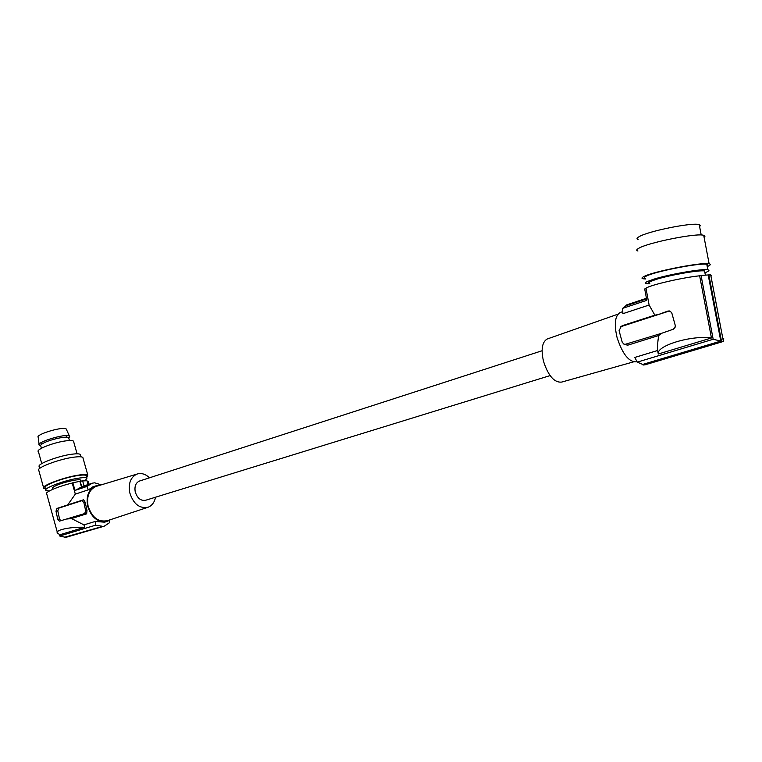<?xml version="1.0" encoding="UTF-8"?>
<svg xmlns="http://www.w3.org/2000/svg" width="762" height="762" viewBox="0 0 762 762"><rect width="100%" height="100%" fill="white"/><g stroke="black" fill="none" stroke-linecap="round" stroke-linejoin="round"><path stroke-width="1.14" d="M637.07 361.74L636.918 361.788C629.288 362.569 622.678 354.54 617.106 337.699C613.953 324.212 614.953 315.811 620.116 312.515L620.887 312.258M626.354 305.638L622.621 308.353L646.824 300.314L644.7 288.969L646.043 288.646L649.119 305.038L654.853 315.163L622.411 325.641L620.697 326.755M649.119 305.038L622.878 313.687L622.621 308.353M723.252 340.709L723.719 338.576L722.89 338.823M704.088 237.334C705.364 236.363 705.231 235.687 703.707 235.296C696.678 232.801 647.538 242.697 638.708 248.317C636.394 249.641 636.127 250.546 637.918 251.031M707.222 266.586L707.707 266.376C710.651 265.043 711.127 264.176 709.127 263.776C702.212 261.88 652.958 271.539 643.985 276.501C641.642 277.673 641.347 278.435 643.118 278.787L645.528 278.978M547.735 338.814L547.087 339.042C542.077 342.138 540.877 349.567 543.506 361.34C548.335 375.99 554.422 382.905 561.765 382.067L633.432 361.893M711.756 275.796L710.756 275.111M707.088 265.89L707.917 264.909L706.793 264.319C700.364 262.557 654.644 271.52 646.224 276.139C644.023 277.235 643.747 277.949 645.404 278.282M109.404 520.427L109.538 522.694L104.232 526.19L64.732 537.696L64.589 537.191M104.232 526.19L64.732 537.696M699.621 226.657L700.402 225.447L699.24 224.647C692.677 222.104 647.09 231.372 638.861 236.849C636.699 238.144 636.461 239.03 638.137 239.535M720.785 341.09L713.184 339.261L701.059 275.453L708.193 274.958L720.785 341.09L642.718 364.436L643.052 365.017L645.023 364.827L723.395 341.452L710.708 274.863L708.193 274.958M622.411 325.641L621.154 326.565L658.463 314.515L654.853 315.163M704.917 272.758L706.507 272.11C709.231 270.901 709.679 270.129 707.831 269.786C702.545 268.5 669.093 274.32 653.72 279.206L647.243 281.559C645.033 282.626 644.757 283.312 646.405 283.616L649.834 283.759M649.748 283.302C648.281 283.026 648.519 282.416 650.462 281.473L656.32 279.349C670.074 274.996 699.859 269.815 704.574 270.958L704.821 272.301M708.841 274.796L721.557 341.576L723.395 341.452M621.154 326.565L619.077 330.698L622.297 342.5L624.64 344.5L661.968 333.185L673.284 329.251L675.065 327.384L675.275 325.488L671.903 313.315L670.474 311.382L667.912 311.048L669.474 310.972M646.043 288.646C644.662 286.426 680.218 277.816 699.64 275.796L701.059 275.453M646.443 298.285L626.64 304.895L626.659 305.533M57.274 532.114L46.768 494.033C43.777 492.547 58.179 486.308 72.228 483.06L75.324 494.119L88.297 489.842L86.954 486.442L92.202 483.184L94.678 482.822L101.279 484.851M92.202 483.184L81.696 486.689L80.153 481.213L82.629 480.86L84.049 485.899M139.827 480.936L139.313 481.098C135.712 482.898 134.35 486.47 135.226 491.804C137.331 498.329 140.865 501.129 145.828 500.205L550.078 375.599M699.64 275.796L711.451 337.966C691.029 335.023 655.815 345.938 658.292 354.016L657.635 350.501L634.794 357.445L637.27 362.121L642.718 364.436M669.293 311.02L658.463 314.515L667.912 311.048M657.635 350.501C657.358 346.767 657.701 341.786 658.673 335.537L661.968 333.185M713.184 339.261L637.27 362.121M711.451 337.966L658.292 354.016M721.557 341.576L643.052 365.017M59.255 534.391L59.693 536L64.894 537.172L101.765 526.637M623.992 344.31L627.726 345.186L626.012 344.414M658.673 335.537L627.726 345.186M155.543 497.205C154.515 502.253 152.076 505.577 148.219 507.197C139.598 508.911 133.426 504.073 129.73 492.671C128.226 483.346 130.626 477.155 136.931 474.097C141.265 472.735 145.456 473.964 149.495 477.803M147.447 507.454L107.575 520.627C98.374 522.494 91.859 517.55 88.04 505.778C86.544 496.129 89.173 489.69 95.926 486.47L97.012 486.146M99.946 485.261L95.517 485.975C88.678 489.385 86.03 496.005 87.573 505.854C91.45 517.893 98.117 523.037 107.556 521.275L110.595 519.627M88.297 489.842L93.535 486.632M75.324 494.119L67.723 504.892L83.563 499.777L85.192 502.253L87.001 510.511L86.649 513.845L84.687 513.54L59.436 521.141L57.779 519.284L55.988 511.169L56.969 508.444L67.723 504.892M60.789 520.76L59.541 518.989L57.788 510.873L58.731 508.159L81.877 500.691L83.858 502.501L85.668 510.769L84.687 513.54M86.649 513.845L71.533 518.56L67.218 518.989M101.746 526.151L95.469 525.228L95.231 521.446L104.565 522.18L106.566 521.579M87.087 481.098L88.421 482.289M59.693 536L95.469 525.228M71.533 518.56L83.934 524.885L95.231 521.446M83.934 524.885L84.601 527.266L60.008 534.695L57.607 533.324C54.159 530.238 69.409 526.752 84.601 527.266M81.105 487.337L74.99 490.414L86.954 486.442M74.99 490.414L72.847 482.756L79.877 481.346L81.515 487.204M72.228 483.06L72.847 482.756M88.059 484.565L86.982 480.727L82.658 480.955M52.788 489.309L52.588 488.585C51.949 488.08 52.854 487.213 55.293 485.985C62.103 482.479 79.067 478.536 80.553 480.089L80.715 480.67M85.182 480.736L87.001 478.088C86.03 477.498 83.525 477.488 79.477 478.041C65.627 479.803 41.977 488.671 46.044 490.538L49.32 490.995M86.516 476.364L86.268 475.498C85.296 474.897 82.791 474.878 78.743 475.421L77.41 475.621C63.227 477.717 41.453 486.108 45.32 487.937L45.815 489.709M86.773 477.279L87.792 475.021C86.754 474.383 84.058 474.355 79.715 474.936C64.827 476.793 39.386 486.356 43.767 488.394L45.587 488.871M83.096 458.381L82.81 457.371C81.753 456.657 79.048 456.562 74.695 457.076C59.779 458.705 34.433 468.363 38.881 470.668L43.52 487.499M80.591 455.362L80.324 454.409C79.334 453.733 76.81 453.628 72.752 454.104C58.864 455.581 35.338 464.572 39.481 466.763L39.9 468.268M73.752 442.008L73.504 441.15C72.638 440.512 70.456 440.379 66.942 440.75C54.978 441.893 34.842 449.666 38.443 451.723L41.729 463.61M41.424 448.266L40.815 446.084C40.148 445.446 41.015 444.475 43.415 443.17C49.721 439.655 65.494 436.064 68.256 437.483L68.837 438.398M69.342 437.493L69.752 436.826L69.094 435.931C64.56 433.53 35.643 442.484 39.195 445.179L40.596 445.722M66.542 429.682L65.932 428.796C61.693 426.491 34.928 434.769 38.224 437.369L39.195 445.179M85.192 502.253L83.858 502.501M87.001 510.511L85.668 510.769M83.563 499.777L81.877 500.691M59.541 518.989L57.779 519.284M57.788 510.873L55.988 511.169M58.731 508.159L56.969 508.444M622.773 311.629L620.116 312.515M547.087 339.042L618.001 314.154M706.793 264.319L707.831 269.786M699.24 224.647L701.211 235.01M646.557 298.904L625.45 305.933M136.931 474.097L95.926 486.47M92.554 486.956L95.517 485.975M88.182 481.441L88.973 484.261M79.839 487.766L90.84 484.099M82.81 457.371L87.792 475.021M73.504 441.15L77.076 453.809M68.856 438.302L69.752 436.826M41.377 442.503L41.824 444.132M80.839 481.108L80.553 480.089M139.313 481.098L542.087 350.749M86.268 475.498L87.001 478.088M703.707 235.296L709.127 263.776M69.437 440.56L68.637 437.702M66.218 428.949L69.399 436.083M704.574 270.958L705.355 275.072M80.324 454.409L81.001 456.829M66.513 435.607L66.97 437.236"/></g></svg>
